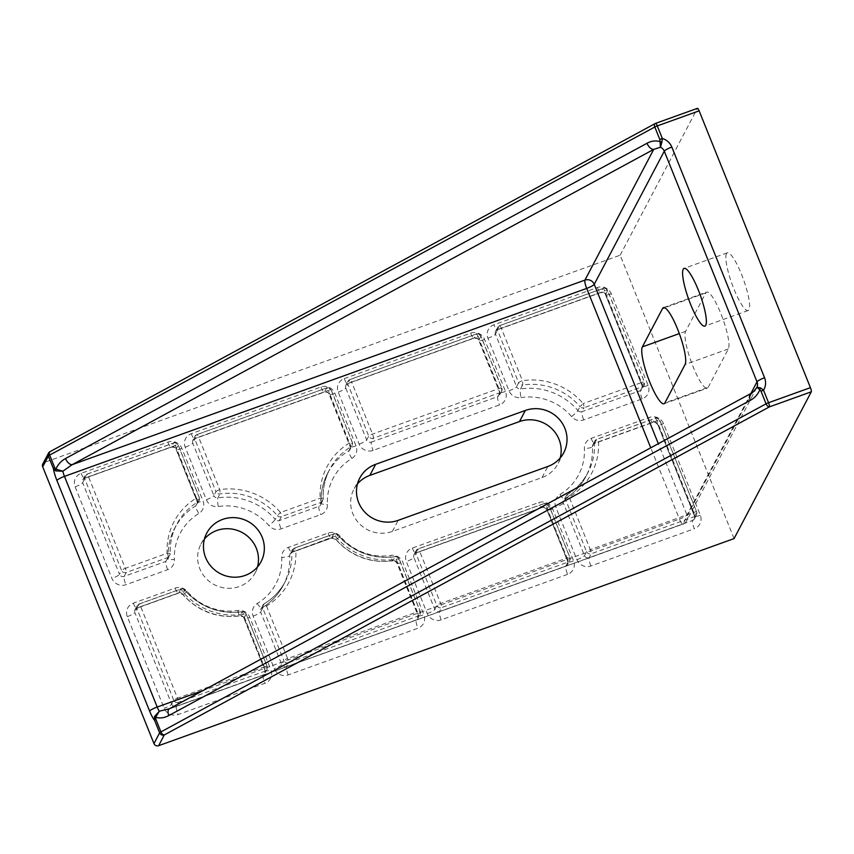 <?xml version="1.0" encoding="UTF-8"?>
<svg xmlns="http://www.w3.org/2000/svg" width="854" height="854" viewBox="0 0 854 854"><rect width="100%" height="100%" fill="white"/><g stroke="black" fill="none" stroke-linecap="round" stroke-linejoin="round"><path stroke-width="0.64" stroke-dasharray="4.27 3.2" d="M734.077 538.586L620.143 255.186L44.707 462.302A3.608 3.48 27.8 0 0 42.828 463.914M357.463 483.93A30.669 29.559 27.8 0 0 353.93 489.15A30.669 29.559 27.8 0 0 358.605 522.851A30.669 29.559 27.8 0 0 392.328 531.444L542.012 477.567A30.669 29.559 27.8 0 0 557.897 463.839A30.669 29.559 27.8 0 0 560.203 457.968M204.458 539.002A30.669 29.559 27.8 0 0 200.914 544.222A30.669 29.559 27.8 0 0 214.301 584.659A30.669 29.559 27.8 0 0 255.207 572.788A30.669 29.559 27.8 0 0 257.502 566.917M620.143 255.186L697.376 108.405L655.509 123.478L50.354 451.563A3.608 3.48 27.8 0 0 49.713 451.873M726.466 253.67A30.669 6.149 -109.8 0 0 732.903 286.368A30.669 6.149 -109.8 0 0 748.115 310.536A30.669 6.149 -109.8 0 0 743.514 279.6A30.669 6.149 -109.8 0 0 727.341 252.816A30.669 6.149 -109.8 0 0 726.466 253.67M708.126 387.342L728.334 348.944A30.669 6.149 -109.8 0 0 721.886 316.247A30.669 6.149 -109.8 0 0 706.685 292.079A30.669 6.149 -109.8 0 0 705.81 292.922L685.602 331.331A30.669 6.149 -109.8 0 0 692.05 364.028A30.669 6.149 -109.8 0 0 707.251 388.196A30.669 6.149 -109.8 0 0 708.126 387.342L664.882 402.907M751.104 393.416A7.216 3.875 -118.5 0 1 751.744 393.235L170.224 708.51A7.216 3.875 61.5 0 0 169.434 708.756L169.348 708.809M756.932 387.225L751.744 393.235L682.965 523.972A7.216 6.949 27.8 0 0 686.701 520.737C684.727 523.288 683.413 524.431 682.762 524.164A7.216 1.452 70.2 0 0 682.965 523.972L167.597 709.578L682.762 524.164A7.216 1.452 70.2 0 1 679.421 519.083L203.028 690.544M127.31 616.641A7.216 1.27 158.1 0 0 134.857 612.542L171.686 704.155L173.757 700.227L136.928 608.614A3.608 3.48 -152.2 0 1 138.924 604.13L180.706 589.089A3.608 3.48 -152.2 0 1 184.752 590.189A61.339 59.107 27.8 0 0 242.12 611.784A3.608 0.587 81.4 0 1 242.237 611.677L242.237 611.677A3.608 0.587 81.4 0 1 243.219 614.389A3.608 0.64 -21.9 0 1 246.123 613.898A3.608 0.64 -21.9 0 1 246.101 614.047L267.217 666.59L265.156 670.518A7.216 1.27 158.1 0 0 265.114 670.806A7.216 1.27 158.1 0 0 270.91 669.824A10.824 10.429 -152.2 0 1 264.9 683.307L178.091 714.552A10.824 10.429 -152.2 0 1 164.139 708.254L127.31 616.641A10.824 10.429 -152.2 0 1 133.309 603.17L175.091 588.128A10.824 10.429 -152.2 0 1 187.229 591.427A54.122 52.158 27.8 0 0 237.85 610.482A10.824 10.429 -152.2 0 1 249.784 617.282L270.91 669.824M133.309 603.17A7.216 1.452 -109.8 0 0 136.651 608.251A7.216 1.452 -109.8 0 0 136.864 608.048L138.924 604.13A3.608 0.726 70.2 0 1 139.031 604.024A3.608 0.726 70.2 0 1 140.696 606.564L177.525 698.177L264.345 666.931A3.608 0.726 70.2 0 1 265.22 671.084L178.401 702.33L176.34 706.247A7.216 1.452 -109.8 0 0 178.091 714.552M187.229 591.427A7.216 0.737 -40.4 0 1 182.639 594.405A7.216 0.737 -40.4 0 1 182.681 594.117L184.774 590.05L182.478 591.534L140.696 606.564A3.608 0.64 -21.9 0 0 136.928 608.614L134.857 612.542A3.608 3.48 27.8 0 1 134.996 609.671L137.056 605.742L139.031 604.024L180.802 588.993A3.608 0.726 70.2 0 1 182.478 591.534A64.947 62.588 -152.2 0 0 243.219 614.389L264.345 666.931A3.608 0.64 -21.9 0 1 267.238 666.43A3.608 0.64 -21.9 0 1 267.217 666.59A3.608 3.48 -152.2 0 1 265.22 671.084L263.149 675.002A7.216 1.452 -109.8 0 0 264.9 683.307M253.115 616.086A7.216 1.27 158.1 0 0 260.662 611.987L281.788 664.529L283.848 660.601L262.733 608.059A3.608 3.48 -152.2 0 1 264.11 603.863A3.608 0.833 58.9 0 1 264.196 603.778A3.608 0.833 58.9 0 1 266.501 606.009L287.627 658.551L417.35 611.859L396.235 559.327A3.608 0.587 -98.6 0 0 395.242 556.605L395.242 556.605A3.608 0.587 -98.6 0 0 395.124 556.712A3.608 3.48 -152.2 0 1 399.106 558.975L420.232 611.517L418.161 615.446A7.216 1.27 158.1 0 0 418.118 615.745A7.216 1.27 158.1 0 0 423.915 614.752A10.824 10.429 -152.2 0 1 417.916 628.234L288.193 674.927A10.824 10.429 -152.2 0 1 274.241 668.629L253.115 616.086A10.824 10.429 -152.2 0 1 257.257 603.5A54.122 52.158 27.8 0 0 281.703 557.427A10.824 10.429 -152.2 0 1 288.449 547.329L328.096 533.067A10.824 10.429 -152.2 0 1 340.244 536.365A54.122 52.158 27.8 0 0 390.865 555.41A10.824 10.429 -152.2 0 1 402.8 562.22L423.915 614.752M288.449 547.329A7.216 1.452 -109.8 0 0 291.79 552.421A7.216 1.452 -109.8 0 0 292.004 552.218L294.064 548.289L333.711 534.017A3.608 3.48 -152.2 0 1 337.757 535.116L295.836 550.734A64.947 62.588 -152.2 0 1 266.501 606.009A3.608 0.64 -21.9 0 0 262.733 608.059L260.662 611.987A3.608 3.48 27.8 0 1 260.801 609.115L264.196 603.778C273.312 598.206 280.347 590.765 285.311 581.435A61.339 59.107 27.8 0 0 291.812 551.652A3.608 0.833 -3 0 1 295.836 550.734A3.608 0.726 70.2 0 0 294.171 548.193L292.196 549.901A3.608 3.48 -152.2 0 1 294.064 548.289A3.608 0.726 70.2 0 1 294.171 548.193L333.818 533.921A3.608 0.726 70.2 0 1 335.483 536.461A64.947 62.588 -152.2 0 0 396.235 559.327A3.608 0.64 -21.9 0 1 399.128 558.826A3.608 0.64 -21.9 0 1 399.106 558.975L397.046 562.903A7.216 1.27 158.1 0 0 397.003 563.202A7.216 1.27 158.1 0 0 402.8 562.22M328.096 533.067A7.216 1.452 -109.8 0 0 331.448 538.148A7.216 1.452 -109.8 0 0 331.651 537.945L333.711 534.017A3.608 0.726 70.2 0 1 333.818 533.921M700.333 515.272A7.216 1.27 158.1 0 1 694.537 516.254L657.708 424.641A7.216 1.27 158.1 0 1 657.751 424.353A3.608 3.48 27.8 0 0 653.096 422.25L594.694 443.269L596.754 439.351L655.167 418.321A3.608 3.48 -152.2 0 1 659.811 420.424A3.608 0.64 158.1 0 0 659.832 420.264L696.661 511.888A3.608 0.64 158.1 0 0 693.768 512.379A3.608 0.726 70.2 0 1 694.644 516.521A3.608 3.48 -152.2 0 0 696.512 514.909L696.661 511.888A3.608 0.64 158.1 0 1 696.64 512.037L694.58 515.955L657.751 424.353L659.811 420.424L696.64 512.037A3.608 3.48 -152.2 0 1 696.512 514.909L694.441 518.837A3.608 3.48 27.8 0 0 694.58 515.955A7.216 1.27 158.1 0 0 694.537 516.254L694.441 518.837A3.608 3.48 27.8 0 1 692.573 520.449L694.644 516.521L591.192 553.755A3.608 3.48 -152.2 0 1 586.538 551.663A3.608 0.64 158.1 0 1 590.317 549.613L569.202 497.071A3.608 0.833 -121.1 0 0 566.885 494.829L566.885 494.829A3.608 0.833 -121.1 0 0 566.8 494.925A61.339 59.107 27.8 0 0 588 472.497A61.339 59.107 27.8 0 0 594.501 442.714A3.608 0.833 -3 0 1 598.526 441.785A64.947 62.588 -152.2 0 1 569.202 497.071A3.608 0.64 158.1 0 0 565.423 499.12A3.608 3.48 -152.2 0 1 566.8 494.925L564.74 498.853A3.608 3.48 27.8 0 0 563.352 503.049L584.478 555.58A3.608 3.48 27.8 0 0 589.132 557.683L692.573 520.449A7.216 1.452 -109.8 0 0 694.323 528.743L590.883 565.978A10.824 10.429 -152.2 0 1 576.93 559.69L555.805 507.148A10.824 10.429 -152.2 0 1 559.946 494.551A54.122 52.158 27.8 0 0 584.392 448.489A10.824 10.429 -152.2 0 1 591.139 438.39L649.552 417.371A10.824 10.429 -152.2 0 1 663.505 423.659L700.333 515.272A10.824 10.429 -152.2 0 1 694.323 528.743M75.12 486.812A7.216 1.27 158.1 0 0 82.667 482.713L119.496 574.315L121.556 570.397L84.727 478.784A3.608 3.48 -152.2 0 1 86.734 474.29L173.554 443.045A3.608 3.48 -152.2 0 1 178.198 445.147L199.324 497.679A3.608 0.64 158.1 0 0 199.345 497.53A3.608 0.64 158.1 0 0 196.441 498.021A3.608 0.833 58.9 0 1 197.936 501.874A61.339 59.107 27.8 0 0 176.735 524.313A61.339 59.107 27.8 0 0 170.234 554.086L168.174 558.014A7.216 1.676 177 0 0 168.121 558.249A7.216 1.676 177 0 0 174.429 559.573A10.824 10.429 -152.2 0 1 167.672 569.682L125.89 584.712A10.824 10.429 -152.2 0 1 111.938 578.425L75.12 486.812A10.824 10.429 -152.2 0 1 81.119 473.329L167.939 442.084A10.824 10.429 -152.2 0 1 181.891 448.382L203.006 500.924A10.824 10.429 -152.2 0 1 198.865 513.51A54.122 52.158 27.8 0 0 174.429 559.573M81.119 473.329A7.216 1.452 -109.8 0 0 84.461 478.421A7.216 1.452 -109.8 0 0 84.663 478.219L86.734 474.29A3.608 0.726 70.2 0 1 86.841 474.194A3.608 0.726 70.2 0 1 88.506 476.735L125.335 568.348L167.117 553.307A3.608 0.833 -3 0 1 170.266 553.968A3.608 0.833 -3 0 1 170.234 554.086A3.608 3.48 -152.2 0 1 167.992 557.459L126.211 572.49L124.14 576.418A7.216 1.452 -109.8 0 0 125.89 584.712M185.211 447.186A7.216 1.27 158.1 0 0 192.769 443.087L213.884 495.619L215.955 491.701L194.829 439.159A3.608 3.48 -152.2 0 1 196.836 434.665L326.559 387.972A3.608 3.48 -152.2 0 1 331.213 390.075L352.328 442.607A3.608 3.48 -152.2 0 1 350.951 446.813A3.608 0.833 -121.1 0 0 349.457 442.959L328.331 390.417L198.608 437.109L219.724 489.641A3.608 0.587 81.4 0 1 219.926 493.964L217.866 497.893A7.216 1.174 -98.6 0 0 218.272 506.529A10.824 10.429 -152.2 0 1 206.337 499.718L185.211 447.186A10.824 10.429 -152.2 0 1 191.221 433.704L320.944 387.011A10.824 10.429 -152.2 0 1 334.896 393.31L356.022 445.852A10.824 10.429 -152.2 0 1 351.88 458.438A54.122 52.158 27.8 0 0 327.434 504.511A10.824 10.429 -152.2 0 1 320.688 514.61L281.03 528.882A10.824 10.429 -152.2 0 1 268.893 525.573A54.122 52.158 27.8 0 0 218.272 506.529M206.337 499.718A7.216 1.27 -21.9 0 0 213.884 495.619A3.608 3.48 27.8 0 0 217.866 497.893A61.339 59.107 -152.2 0 1 275.234 519.478L277.304 515.56A3.608 3.48 -152.2 0 0 281.35 516.659A3.608 0.726 70.2 0 0 280.475 512.507L277.304 515.56A61.339 59.107 27.8 0 0 219.926 493.964A3.608 3.48 -152.2 0 1 215.955 491.701A3.608 0.64 158.1 0 1 219.724 489.641A64.947 62.588 -152.2 0 1 280.475 512.507L320.122 498.234A3.608 0.833 -3 0 1 323.271 498.907A3.608 0.833 -3 0 1 323.25 499.014A3.608 3.48 -152.2 0 1 320.997 502.387L281.35 516.659L279.279 520.577A7.216 1.452 -109.8 0 0 281.03 528.882M597.362 287.531A7.216 1.452 -109.8 0 0 600.704 292.612A7.216 1.452 -109.8 0 0 600.906 292.42L497.455 329.644A3.608 3.48 27.8 0 0 495.459 334.138L516.574 386.681L518.645 382.752A3.608 3.48 -152.2 0 0 522.627 385.026A3.608 0.587 -98.6 0 0 522.424 380.703A64.947 62.588 -152.2 0 1 583.165 403.568L579.994 406.611A61.339 59.107 27.8 0 0 522.627 385.026L520.556 388.944A7.216 1.174 -98.6 0 0 520.961 397.58A10.824 10.429 -152.2 0 1 509.027 390.78L487.912 338.237A10.824 10.429 -152.2 0 1 493.911 324.766L597.362 287.531A10.824 10.429 -152.2 0 1 611.315 293.829L648.143 385.432A10.824 10.429 -152.2 0 1 642.133 398.914L583.72 419.933A10.824 10.429 -152.2 0 1 571.582 416.635A54.122 52.158 27.8 0 0 520.961 397.58M50.354 451.563L44.707 462.302M344.226 378.632L470.629 333.145A10.824 10.429 -152.2 0 1 484.581 339.433L505.493 391.452A10.824 10.429 -152.2 0 1 499.483 404.935L373.091 450.421A10.824 10.429 -152.2 0 1 359.139 444.133L338.227 392.114A10.824 10.429 -152.2 0 1 344.226 378.632A7.216 1.452 70.2 0 0 347.567 383.724L345.913 385.133A3.608 3.48 27.8 0 0 345.774 388.015A7.216 1.27 -21.9 0 1 338.227 392.114M567.6 574.358L441.198 619.855A10.824 10.429 -152.2 0 1 427.246 613.556L406.333 561.548A10.824 10.429 -152.2 0 1 412.343 548.065L538.735 502.568A10.824 10.429 -152.2 0 1 552.687 508.867L573.6 560.886A10.824 10.429 -152.2 0 1 567.6 574.358A7.216 1.452 -109.8 0 1 565.85 566.063A3.608 3.48 27.8 0 0 567.846 561.569A7.216 1.27 158.1 0 0 567.803 561.868A7.216 1.27 158.1 0 0 573.6 560.886M750.869 393.534L686.968 514.983A7.216 1.27 -21.9 0 1 679.421 519.083L650.759 447.806M756.665 387.759L686.701 520.737A7.216 6.949 27.8 0 0 686.968 514.983L658.317 443.706M175.091 588.128A7.216 1.452 -109.8 0 0 178.433 593.22A7.216 1.452 -109.8 0 0 178.635 593.018L180.706 589.089A3.608 0.726 70.2 0 1 180.802 588.993C180.749 588.246 182.073 588.598 184.774 590.05C200.316 607.162 219.467 614.368 242.237 611.677C242.312 610.834 243.603 611.571 246.123 613.898L267.238 666.44L267.088 669.461L265.018 673.39A3.608 3.48 27.8 0 0 265.156 670.518L244.03 617.976A7.216 1.27 158.1 0 0 243.988 618.275L265.114 670.806L265.018 673.39A3.608 3.48 27.8 0 1 263.149 675.002L176.34 706.247A3.608 3.48 27.8 0 1 171.686 704.155A7.216 1.27 -21.9 0 1 164.139 708.254M136.864 608.048A3.608 3.48 27.8 0 0 134.996 609.671L136.651 608.251L178.433 593.22L182.639 594.405C198.075 611.432 217.14 618.595 239.835 615.915A7.216 1.174 -98.6 0 0 240.059 615.702A61.339 59.107 -152.2 0 1 182.681 594.117A3.608 3.48 27.8 0 0 178.635 593.018L136.864 608.048M237.85 610.482A7.216 1.174 -98.6 0 0 239.835 615.915C242.803 616.396 244.191 617.186 243.988 618.275A7.216 1.27 158.1 0 0 249.784 617.282M244.03 617.976A3.608 3.48 27.8 0 0 240.059 615.702L242.12 611.784A3.608 3.48 -152.2 0 1 246.101 614.047L244.03 617.976M178.401 702.33A3.608 3.48 -152.2 0 1 173.757 700.227A3.608 0.64 158.1 0 1 177.525 698.177A3.608 0.726 70.2 0 1 178.401 702.33M288.193 674.927A7.216 1.452 -109.8 0 1 286.442 666.622L416.165 619.94L418.225 616.012L288.503 662.704L286.442 666.622A3.608 3.48 27.8 0 1 281.788 664.529A7.216 1.27 -21.9 0 1 274.241 668.629M257.257 603.5A7.216 1.665 -121.1 0 0 261.89 607.973A7.216 1.665 -121.1 0 0 262.05 607.792A3.608 3.48 27.8 0 0 260.801 609.115L261.89 607.973C271.092 602.348 278.212 594.811 283.25 585.364A61.339 59.107 -152.2 0 1 262.05 607.792L264.11 603.863A61.339 59.107 27.8 0 0 285.311 581.435L283.25 585.364A61.339 59.107 -152.2 0 0 289.752 555.58A7.216 1.676 177 0 1 281.703 557.427M333.839 533.91C333.754 533.174 335.078 533.526 337.789 534.978C353.332 552.09 372.483 559.306 395.242 556.605C395.317 555.762 396.619 556.498 399.128 558.826L420.253 611.368L420.093 614.4A3.608 3.48 -152.2 0 1 418.225 616.012A3.608 0.726 70.2 0 0 417.35 611.859A3.608 0.64 -21.9 0 1 420.243 611.357A3.608 0.64 -21.9 0 1 420.232 611.517A3.608 3.48 -152.2 0 1 420.093 614.4L418.033 618.317A3.608 3.48 27.8 0 0 418.161 615.446L397.046 562.903A3.608 3.48 27.8 0 0 393.064 560.64A7.216 1.174 81.4 0 1 392.84 560.843C393.769 560.181 395.156 560.971 397.003 563.202L418.118 615.745L418.033 618.317A3.608 3.48 27.8 0 1 416.165 619.94A7.216 1.452 -109.8 0 0 417.916 628.234M292.004 552.218A3.608 3.48 27.8 0 0 289.752 555.58L291.812 551.652A3.608 3.48 -152.2 0 1 292.196 549.901L290.125 553.83L291.79 552.421L331.448 538.148L335.643 539.333A7.216 0.737 -40.4 0 1 335.697 539.045A3.608 3.48 27.8 0 0 331.651 537.945L292.004 552.218M340.244 536.365A7.216 0.737 -40.4 0 1 335.643 539.333C351.09 556.36 370.156 563.533 392.84 560.843A7.216 1.174 81.4 0 1 390.865 555.41M393.064 560.64A61.339 59.107 -152.2 0 1 335.697 539.045L337.757 535.116A61.339 59.107 27.8 0 0 395.124 556.712L393.064 560.64M288.503 662.704A3.608 3.48 -152.2 0 1 283.848 660.601A3.608 0.64 158.1 0 1 287.627 658.551A3.608 0.726 70.2 0 1 288.503 662.704M441.198 619.855A7.216 1.452 70.2 0 1 439.447 611.56L565.85 566.063L567.91 562.135L441.507 607.632L439.447 611.56A3.608 3.48 27.8 0 1 434.793 609.457L436.864 605.529A3.608 0.64 -21.9 0 1 440.632 603.479L567.035 557.993A3.608 0.726 70.2 0 1 567.91 562.135A3.608 3.48 -152.2 0 0 569.778 560.523L569.938 557.491A3.608 0.64 -21.9 0 1 569.917 557.641L567.846 561.569L546.934 509.55A7.216 1.27 158.1 0 0 546.891 509.849A7.216 1.27 158.1 0 0 552.687 508.867M427.246 613.556A7.216 1.27 158.1 0 0 434.793 609.457L413.88 557.438A7.216 1.27 158.1 0 1 406.333 561.548M412.343 548.065A7.216 1.452 -109.8 0 0 415.684 553.146A7.216 1.452 -109.8 0 0 415.887 552.954A3.608 3.48 27.8 0 0 413.88 557.438L415.951 553.52A3.608 0.64 -21.9 0 1 419.73 551.471L440.632 603.479A3.608 0.726 -109.8 0 1 441.507 607.632A3.608 3.48 -152.2 0 1 436.864 605.529L415.951 553.52A3.608 3.48 -152.2 0 1 416.079 550.649M416.079 550.638L414.019 554.566L415.684 553.146L542.077 507.66C543.059 506.635 544.671 507.372 546.891 509.849L567.803 561.868L567.718 564.451L569.778 560.523A3.608 3.48 -152.2 0 0 569.917 557.641L549.005 505.632A3.608 0.64 -21.9 0 0 549.015 505.472C545.93 502.963 544.404 502.28 544.457 503.433L418.054 548.919L416.079 550.638A3.608 3.48 -152.2 0 1 417.948 549.026A3.608 0.726 70.2 0 1 418.054 548.919A3.608 0.726 70.2 0 1 419.73 551.471L546.122 505.974A3.608 0.64 -21.9 0 1 549.015 505.472L569.938 557.491A3.608 0.64 -21.9 0 0 567.035 557.993L546.122 505.974A3.608 0.726 -109.8 0 0 544.457 503.433A3.608 0.726 -109.8 0 0 544.35 503.529A3.608 3.48 -152.2 0 1 549.005 505.632L546.934 509.55A3.608 3.48 27.8 0 0 542.29 507.457A7.216 1.452 70.2 0 1 542.077 507.66A7.216 1.452 70.2 0 1 538.735 502.568M542.29 507.457L415.887 552.954L417.948 549.026L544.35 503.529L542.29 507.457M590.883 565.978A7.216 1.452 70.2 0 1 589.132 557.683L591.192 553.755A3.608 0.726 70.2 0 0 590.317 549.613L693.768 512.379L656.939 420.766L598.526 441.785A3.608 0.726 70.2 0 0 596.861 439.244L594.886 440.963A3.608 3.48 -152.2 0 1 596.754 439.351A3.608 0.726 70.2 0 1 596.861 439.244L655.264 418.225A3.608 0.726 70.2 0 1 656.939 420.766A3.608 0.64 158.1 0 1 659.832 420.264C656.747 417.755 655.221 417.072 655.264 418.225A3.608 0.726 70.2 0 0 655.167 418.321L653.096 422.25A7.216 1.452 70.2 0 1 652.894 422.452A7.216 1.452 70.2 0 1 649.552 417.371M576.93 559.69A7.216 1.27 158.1 0 0 584.478 555.58L586.538 551.663L565.423 499.12L563.352 503.049A7.216 1.27 158.1 0 1 555.805 507.148M591.139 438.39A7.216 1.452 70.2 0 0 594.48 443.472L592.825 444.891A3.608 3.48 27.8 0 1 594.694 443.269A7.216 1.452 70.2 0 1 594.48 443.472L652.894 422.452C653.876 421.428 655.477 422.164 657.708 424.641A7.216 1.27 158.1 0 0 663.505 423.659M559.946 494.551A7.216 1.665 -121.1 0 0 564.579 499.024A7.216 1.665 -121.1 0 0 564.74 498.853A61.339 59.107 -152.2 0 0 585.94 476.415C580.901 485.873 573.781 493.409 564.579 499.024L566.885 494.829C576.002 489.267 583.036 481.816 588 472.497L585.94 476.415A61.339 59.107 -152.2 0 0 592.441 446.642A7.216 1.676 177 0 1 584.392 448.489M592.825 444.891A3.608 3.48 27.8 0 0 592.441 446.642L594.501 442.714A3.608 3.48 -152.2 0 1 594.886 440.963L592.825 444.891M167.672 569.682A7.216 1.452 -109.8 0 1 165.922 561.377L124.14 576.418A3.608 3.48 27.8 0 1 119.496 574.315A7.216 1.27 -21.9 0 1 111.938 578.425M167.939 442.084A7.216 1.452 -109.8 0 0 171.28 447.165A7.216 1.452 -109.8 0 0 171.483 446.973L84.663 478.219A3.608 3.48 27.8 0 0 82.667 482.713L84.727 478.784A3.608 0.64 -21.9 0 1 88.506 476.735L175.326 445.489A3.608 0.64 158.1 0 1 178.219 444.987C175.134 442.479 173.608 441.796 173.65 442.948A3.608 0.726 70.2 0 1 175.326 445.489L196.441 498.021A64.947 62.588 -152.2 0 0 167.117 553.307A3.608 0.726 70.2 0 1 167.992 557.459L165.922 561.377A3.608 3.48 27.8 0 0 168.174 558.014A61.339 59.107 -152.2 0 1 174.675 528.231A61.339 59.107 -152.2 0 1 195.876 505.803A7.216 1.665 -121.1 0 0 198.865 513.51M181.891 448.382A7.216 1.27 -21.9 0 1 176.095 449.364A7.216 1.27 -21.9 0 1 176.137 449.065A3.608 3.48 27.8 0 0 171.483 446.973L173.554 443.045A3.608 0.726 70.2 0 1 173.65 442.948L86.841 474.194L84.866 475.902L82.795 479.831L84.461 478.421L171.28 447.165C174.227 447.058 175.828 447.784 176.095 449.364L197.21 501.906A7.216 1.27 -21.9 0 1 197.253 501.608L176.137 449.065L178.198 445.147A3.608 0.64 158.1 0 0 178.219 444.987L199.345 497.53L199.185 500.561A3.608 3.48 -152.2 0 1 197.936 501.874L195.876 505.803A3.608 3.48 27.8 0 0 197.253 501.608L199.324 497.679A3.608 3.48 -152.2 0 1 199.185 500.561L197.125 504.49L197.21 501.906A7.216 1.27 -21.9 0 0 203.006 500.924M126.211 572.49A3.608 3.48 -152.2 0 1 121.556 570.397A3.608 0.64 158.1 0 1 125.335 568.348A3.608 0.726 70.2 0 1 126.211 572.49M191.221 433.704A7.216 1.452 -109.8 0 0 194.563 438.785A7.216 1.452 -109.8 0 0 194.765 438.593A3.608 3.48 27.8 0 0 192.769 443.087L194.829 439.159A3.608 0.64 -21.9 0 1 198.608 437.109A3.608 0.726 70.2 0 0 196.932 434.569L194.968 436.277L192.897 440.205L194.563 438.785L324.285 392.103A7.216 1.452 -109.8 0 0 324.488 391.901L194.765 438.593L196.836 434.665A3.608 0.726 70.2 0 1 196.932 434.569L326.666 387.876A3.608 0.726 70.2 0 1 328.331 390.417A3.608 0.64 158.1 0 1 331.224 389.915C328.139 387.406 326.612 386.723 326.666 387.876A3.608 0.726 70.2 0 0 326.559 387.972L324.488 391.901A3.608 3.48 27.8 0 1 329.142 394.004L331.213 390.075A3.608 0.64 158.1 0 0 331.224 389.915L352.35 442.468A3.608 0.64 158.1 0 0 349.457 442.959A64.947 62.588 -152.2 0 0 320.122 498.234A3.608 0.726 70.2 0 1 320.997 502.387L318.926 506.315A7.216 1.452 -109.8 0 0 320.688 514.61M320.944 387.011A7.216 1.452 -109.8 0 0 324.285 392.103C327.231 391.986 328.833 392.723 329.1 394.292A7.216 1.27 -21.9 0 1 329.142 394.004L350.268 446.535A7.216 1.27 -21.9 0 0 350.225 446.834L329.1 394.292A7.216 1.27 -21.9 0 0 334.896 393.31M351.88 458.438A7.216 1.665 58.9 0 1 348.88 450.731L350.951 446.813A61.339 59.107 27.8 0 0 329.751 469.241C324.936 478.486 322.78 488.381 323.271 498.907L320.794 504.693A3.608 3.48 27.8 0 0 321.179 502.942A7.216 1.676 177 0 0 321.125 503.177L320.794 504.693A3.608 3.48 27.8 0 1 318.926 506.315L279.279 520.577A3.608 3.48 27.8 0 1 275.234 519.478A7.216 0.737 -40.4 0 1 268.893 525.573M356.022 445.852A7.216 1.27 -21.9 0 1 350.225 446.834L350.129 449.417A3.608 3.48 27.8 0 0 350.268 446.535L352.328 442.607A3.608 0.64 158.1 0 0 352.35 442.468L352.2 445.489L350.129 449.417A3.608 3.48 27.8 0 1 348.88 450.731A61.339 59.107 -152.2 0 0 327.68 473.169L329.751 469.241A61.339 59.107 27.8 0 0 323.25 499.014L321.179 502.942A61.339 59.107 -152.2 0 1 327.68 473.169C322.801 482.542 320.624 492.544 321.125 503.177A7.216 1.676 177 0 0 327.434 504.511M470.629 333.145A7.216 1.452 -109.8 0 0 473.97 338.227A7.216 1.452 -109.8 0 0 474.173 338.024L347.781 383.521A7.216 1.452 70.2 0 1 347.567 383.724L473.97 338.227C476.916 338.109 478.518 338.846 478.784 340.426A7.216 1.27 -21.9 0 1 478.827 340.127A3.608 3.48 27.8 0 0 474.173 338.024L476.244 334.106A3.608 0.726 70.2 0 1 476.34 333.999A3.608 0.726 70.2 0 1 478.016 336.54L351.613 382.037A3.608 0.726 -109.8 0 0 349.948 379.496A3.608 0.726 -109.8 0 0 349.841 379.592L476.244 334.106A3.608 3.48 -152.2 0 1 480.887 336.198A3.608 0.64 158.1 0 0 480.909 336.038A3.608 0.64 158.1 0 0 478.016 336.54L498.928 388.559A3.608 0.726 -109.8 0 1 499.803 392.712L373.401 438.198A3.608 3.48 -152.2 0 1 368.747 436.106L347.845 384.087L345.774 388.015L366.686 440.023A7.216 1.27 -21.9 0 1 359.139 444.133M484.581 339.433A7.216 1.27 -21.9 0 1 478.784 340.426L499.697 392.434A7.216 1.27 -21.9 0 1 499.739 392.146L478.827 340.127L480.887 336.198L501.8 388.218A3.608 0.64 158.1 0 0 501.821 388.058A3.608 0.64 158.1 0 0 498.928 388.559L372.525 434.056A3.608 0.64 158.1 0 0 368.747 436.106L366.686 440.023A3.608 3.48 27.8 0 0 371.341 442.126A7.216 1.452 -109.8 0 0 373.091 450.421M347.781 383.521A3.608 3.48 27.8 0 0 345.913 385.133L347.973 381.215A3.608 3.48 -152.2 0 1 349.841 379.592L347.781 383.521M505.493 391.452A7.216 1.27 -21.9 0 1 499.697 392.434L499.601 395.018A3.608 3.48 27.8 0 0 499.739 392.146L501.8 388.218A3.608 3.48 -152.2 0 1 499.803 392.712L497.733 396.63A3.608 3.48 27.8 0 0 499.601 395.018L501.672 391.089L501.821 388.068L480.909 336.049C477.824 333.53 476.297 332.846 476.34 333.999L349.948 379.496L347.973 381.215A3.608 3.48 -152.2 0 0 347.845 384.087A3.608 0.64 158.1 0 1 351.613 382.037L372.525 434.056A3.608 0.726 70.2 0 1 373.401 438.198L371.341 442.126L497.733 396.63A7.216 1.452 70.2 0 0 499.483 404.935M611.315 293.829A7.216 1.27 -21.9 0 1 605.518 294.811A7.216 1.27 -21.9 0 1 605.561 294.513A3.608 3.48 27.8 0 0 600.906 292.42L602.967 288.492L499.526 325.726A3.608 0.726 70.2 0 1 499.622 325.62A3.608 0.726 70.2 0 1 501.298 328.16L522.424 380.703A3.608 0.64 -21.9 0 0 518.645 382.752L497.519 330.21A3.608 3.48 -152.2 0 1 499.526 325.726L497.455 329.644A7.216 1.452 70.2 0 1 497.252 329.847A7.216 1.452 70.2 0 1 493.911 324.766M642.133 398.914A7.216 1.452 70.2 0 1 640.383 390.62L642.443 386.691A3.608 0.726 70.2 0 0 641.567 382.539A3.608 0.64 -21.9 0 1 644.471 382.037A3.608 0.64 -21.9 0 1 644.45 382.197A3.608 3.48 -152.2 0 1 642.443 386.691L584.04 407.71A3.608 0.726 70.2 0 0 583.165 403.568L641.567 382.539L604.749 290.936A3.608 0.64 -21.9 0 1 607.642 290.435A3.608 0.64 -21.9 0 1 607.621 290.584A3.608 3.48 -152.2 0 0 602.967 288.492A3.608 0.726 70.2 0 1 603.073 288.385A3.608 0.726 70.2 0 1 604.749 290.936L501.298 328.16A3.608 0.64 -21.9 0 0 497.519 330.21L495.459 334.138A7.216 1.27 -21.9 0 1 487.912 338.237M648.143 385.432A7.216 1.27 -21.9 0 1 642.336 386.424A7.216 1.27 -21.9 0 1 642.379 386.125L605.561 294.513L607.621 290.584L644.45 382.197L642.379 386.125A3.608 3.48 27.8 0 1 642.251 388.997L642.336 386.424L605.518 294.811C605.251 293.232 603.65 292.506 600.704 292.612L497.252 329.847L495.587 331.267L497.658 327.338L499.622 325.62L603.073 288.385C603.5 289.271 603.031 285.866 607.642 290.435L644.471 382.048L644.322 385.079L642.251 388.997A3.608 3.48 27.8 0 1 640.383 390.62L581.969 411.639A7.216 1.452 70.2 0 0 583.72 419.933M571.582 416.635A7.216 0.737 -40.4 0 0 577.923 410.539A61.339 59.107 -152.2 0 0 520.556 388.944A3.608 3.48 27.8 0 1 516.574 386.681A7.216 1.27 -21.9 0 1 509.027 390.78M577.923 410.539A3.608 3.48 27.8 0 0 581.969 411.639L584.04 407.71A3.608 3.48 -152.2 0 1 579.994 406.611L577.923 410.539M685.602 331.331L679.314 333.594M705.81 292.922L664.658 307.739M728.334 348.944L685.089 364.509M392.328 531.444L398.167 520.353M542.012 477.567L547.852 466.476M168.121 558.249L170.266 553.968C169.765 543.443 171.921 533.558 176.735 524.313L174.675 528.231C169.797 537.614 167.608 547.617 168.121 558.249M663.441 307.643L706.685 292.079M664.006 403.761L707.251 388.196M748.115 310.536L704.87 326.1M727.341 252.816L684.097 268.38M359.769 478.059L353.93 489.15M563.736 452.748L557.897 463.839M200.914 544.222L206.753 533.131M255.207 572.788L261.046 561.697"/><path stroke-width="1.28" d="M50.354 451.563A3.608 1.943 61.5 0 0 49.959 451.681A3.608 1.943 61.5 0 0 49.649 455.097L654.804 127.011L659.854 139.565A3.608 0.64 -21.9 0 1 662.33 138.465L657.281 125.912A3.608 0.64 158.1 0 0 654.804 127.011A3.608 1.943 61.5 0 1 655.114 123.595A3.608 1.943 61.5 0 1 655.509 123.478A3.608 0.726 -109.8 0 1 655.605 123.371A3.608 3.608 0 0 0 655.114 123.595L49.959 451.681A3.608 3.608 0 0 0 48.486 453.175A3.608 3.48 27.8 0 0 48.347 456.057A3.608 0.64 -21.9 0 1 49.649 455.097L54.699 467.661A3.608 0.64 -21.9 0 0 53.396 468.611L55.702 470.906A3.608 1.815 -64.7 0 1 55.916 469.145L54.699 467.661M659.854 139.565L660.057 141.572A3.608 0.897 15.3 0 0 661.893 142.212L662.33 138.465A14.433 13.91 27.8 0 1 671.831 147.08A7.216 1.27 158.1 0 0 664.284 151.179L757.007 381.855A7.216 1.27 -21.9 0 1 764.565 377.756L671.831 147.08M697.483 108.309L655.605 123.371A3.608 0.726 -109.8 0 1 657.281 125.912L699.148 110.849A3.608 0.726 -109.8 0 0 697.483 108.309A3.608 0.726 -109.8 0 0 697.376 108.405M55.702 470.906L62.854 471.216L72.195 464.661L653.716 149.386A7.216 3.875 -118.5 0 1 647.022 143.269C651.175 140.942 655.52 140.376 660.057 141.572L660.452 147.219L661.893 142.212M49.713 451.873A3.608 3.48 27.8 0 0 48.486 453.175L42.828 463.914A3.608 3.48 27.8 0 0 42.7 466.796L153.976 743.599A3.608 3.48 27.8 0 0 158.63 745.691L734.077 538.586L811.3 391.805A3.608 0.726 -109.8 0 0 810.425 387.652L768.557 402.725A3.608 0.64 158.1 0 0 766.081 403.814L160.926 731.899A3.608 1.943 61.5 0 0 164.278 734.952L769.433 406.867A3.608 1.943 -118.5 0 1 766.081 403.814L761.031 391.26A3.608 0.64 158.1 0 1 763.508 390.171L760.679 387.951A3.608 1.815 115.5 0 0 759.836 389.787L761.031 391.26M203.028 690.544L157.189 707.037L64.466 476.372A7.216 1.452 70.2 0 1 62.854 471.216L55.916 469.145C57.816 464.608 61.008 461.075 65.491 458.545A7.216 3.875 -118.5 0 0 72.195 464.661L584.937 280.112A7.216 1.452 -109.8 0 0 586.687 288.417L650.759 447.806M560.203 457.968A30.669 29.559 27.8 0 0 550.905 427.843A30.669 29.559 27.8 0 0 519.499 421.556L369.814 475.422A30.669 29.559 27.8 0 0 357.463 483.93M257.502 566.917A30.669 29.559 27.8 0 0 248.215 536.782A30.669 29.559 27.8 0 0 216.799 530.494A30.669 29.559 27.8 0 0 204.458 539.002M158.63 745.691L164.278 734.952A3.608 3.48 27.8 0 1 159.623 732.86A3.608 0.64 158.1 0 1 160.926 731.899L155.876 719.335A3.608 0.64 158.1 0 0 154.574 720.296L159.623 732.86L153.976 743.599M155.876 719.335L155.674 717.307A3.608 0.907 -164.6 0 1 154.457 716.581L154.574 720.296A14.433 2.893 -109.8 0 1 149.642 711.147A7.216 1.27 -21.9 0 1 157.189 707.037A7.216 1.452 70.2 0 0 159.324 711.201L154.457 716.581M760.679 387.951L756.932 387.225L759.836 389.787C757.722 394.601 754.552 398.113 750.346 400.302A7.216 3.875 -118.5 0 1 750.954 393.481A7.216 3.875 -118.5 0 1 750.976 393.47A7.216 3.875 -118.5 0 1 751.104 393.416M168.814 715.577C164.267 717.947 159.89 718.524 155.674 717.307L159.324 711.201L169.434 708.756A7.216 3.875 61.5 0 0 168.814 715.577L750.346 400.302M699.148 110.849L810.425 387.652M750.869 393.534L757.007 381.855A7.216 6.949 -152.2 0 1 756.932 387.225L756.516 388.047M653.716 149.386L660.452 147.219A7.216 6.949 -152.2 0 1 664.284 151.179L594.235 284.318A7.216 6.949 27.8 0 0 584.937 280.112L653.716 149.386M685.089 364.509L664.882 402.907A30.669 6.149 70.2 0 1 664.006 403.761A30.669 6.149 70.2 0 1 648.805 379.592A30.669 6.149 70.2 0 1 642.368 346.895L662.565 308.486A30.669 6.149 70.2 0 1 663.441 307.643A30.669 6.149 70.2 0 1 678.652 331.811A30.669 6.149 70.2 0 1 685.089 364.509M683.221 269.234A30.669 6.149 70.2 0 1 684.097 268.38A30.669 6.149 70.2 0 1 700.269 295.164A30.669 6.149 70.2 0 1 704.87 326.1A30.669 6.149 70.2 0 1 689.658 301.932A30.669 6.149 70.2 0 1 683.221 269.234M398.167 520.353A30.669 29.559 -152.2 0 1 364.444 511.759A30.669 29.559 -152.2 0 1 359.769 478.059A30.669 29.559 -152.2 0 1 375.653 464.33L525.327 410.454A30.669 29.559 -152.2 0 1 559.06 419.047A30.669 29.559 -152.2 0 1 563.736 452.748A30.669 29.559 -152.2 0 1 547.852 466.476L398.167 520.353M222.638 519.403A30.669 29.559 -152.2 0 1 256.371 527.986A30.669 29.559 -152.2 0 1 261.046 561.697A30.669 29.559 -152.2 0 1 220.14 573.568A30.669 29.559 -152.2 0 1 206.753 533.131A30.669 29.559 -152.2 0 1 222.638 519.403M42.7 466.796L48.347 456.057L53.396 468.611A14.433 2.893 -109.8 0 0 56.908 480.471L149.642 711.147M647.022 143.269L65.491 458.545M658.317 443.706L594.235 284.318A7.216 1.27 -21.9 0 1 586.687 288.417L64.466 476.372A7.216 1.27 158.1 0 0 56.908 480.471M811.3 391.805L769.433 406.867A3.608 0.726 -109.8 0 0 768.557 402.725L763.508 390.171A14.433 13.91 27.8 0 0 764.565 377.756M679.314 333.594L642.368 346.895M664.658 307.739L662.565 308.486M369.814 475.422L375.653 464.33M519.499 421.556L525.327 410.454M750.954 393.481L169.423 708.756M756.697 387.716C753.164 392.125 751.264 394.046 750.986 393.481"/></g></svg>
